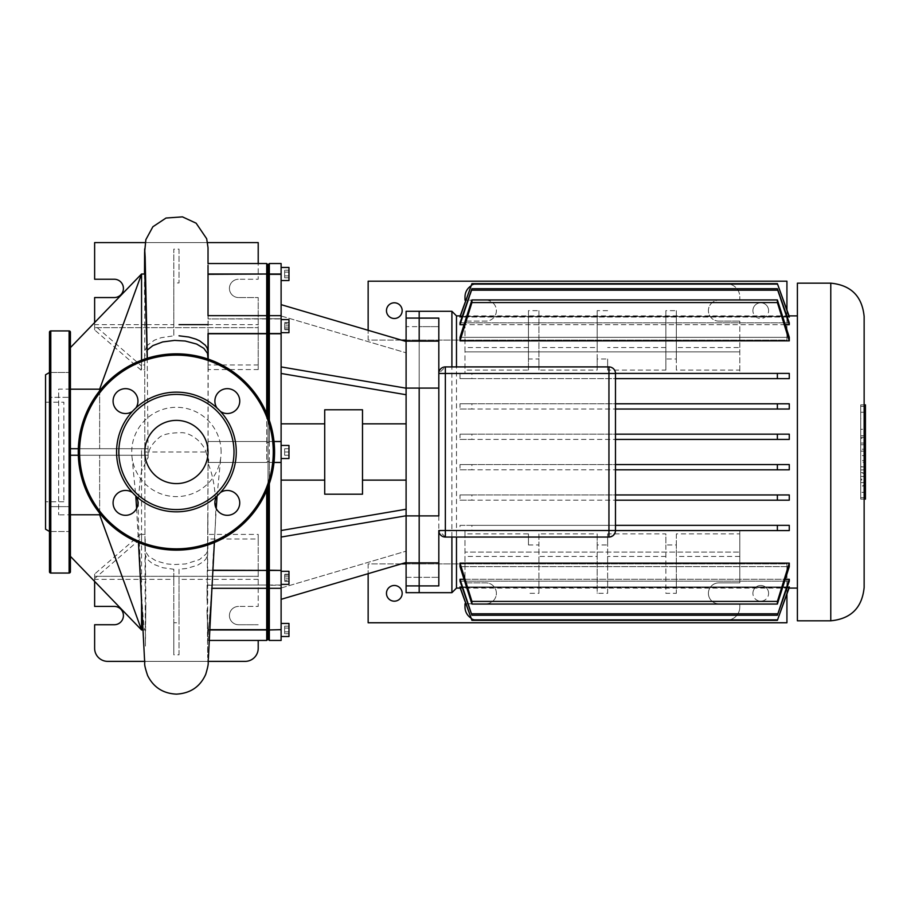 <?xml version="1.0" encoding="UTF-8"?>
<svg xmlns="http://www.w3.org/2000/svg" width="911" height="911" viewBox="0 0 911 911"><rect width="100%" height="100%" fill="white"/><g stroke="black" fill="none" stroke-linecap="round" stroke-linejoin="round"><path stroke-width="0.68" stroke-dasharray="4.55 3.42" d="M49.479 531.466L49.479 372.462L49.479 531.466M49.479 506.641L49.479 531.512L49.479 506.641L49.479 531.512L49.479 506.641L70.42 506.641L49.479 506.641M70.42 531.512L70.42 506.641L70.42 531.512L49.479 531.512L70.42 531.512L70.42 506.641L70.42 531.512M70.42 372.462L49.479 372.462L70.42 372.462L70.42 397.333L70.42 372.462L70.42 397.333L49.479 397.333L70.42 397.333L70.42 372.462M49.479 332.242L49.479 571.732M70.42 571.732L70.42 332.242M45.55 402.195L45.55 501.779L45.55 402.195L63.872 402.195L63.872 501.779L63.872 402.195M63.872 501.779L45.55 501.779M45.55 529.2L45.55 374.774M135.898 496.028A12.435 12.435 0 0 0 132.38 492.509M113.089 502.883A12.435 12.435 0 0 1 125.524 490.448A12.435 12.435 0 0 1 137.96 502.883A12.435 12.435 0 0 1 125.524 515.319A12.435 12.435 0 0 1 113.089 502.883M113.089 401.091A12.435 12.435 0 0 1 125.524 388.655A12.435 12.435 0 0 1 137.96 401.091A12.435 12.435 0 0 1 125.524 413.526A12.435 12.435 0 0 1 113.089 401.091M214.882 401.091A12.435 12.435 0 0 1 227.317 388.655A12.435 12.435 0 0 1 239.752 401.091A12.435 12.435 0 0 1 227.317 413.526A12.435 12.435 0 0 1 214.882 401.091M258.212 640.444L258.212 648.29A13.084 13.084 0 0 1 245.127 661.375L107.714 661.375A13.084 13.084 0 0 1 94.63 648.29L94.63 624.741L114.262 624.741A9.156 9.156 0 0 0 123.418 615.574A9.156 9.156 0 0 0 114.262 606.419L94.63 606.419L94.63 576.31L258.212 576.31L258.212 534.404L207.697 534.404L207.856 549.333L206.25 553.854L199.577 559.536L185.764 563.92L173.785 564.581L166.667 563.863L156.157 560.925L148.595 556.222L145.407 551.485L144.963 548.877L144.815 455.261L141.547 455.261L144.815 455.261L144.815 451.993A31.6 31.6 0 0 1 176.415 420.381A31.6 31.6 0 0 1 208.027 451.993A31.6 31.6 0 0 1 176.415 483.593A31.6 31.6 0 0 1 144.815 451.993L144.815 448.713L99.652 448.713L99.652 389.191L141.547 274.029L144.815 274.006L141.547 274.006L70.42 347.615L70.42 389.191L99.652 389.191M220.462 492.509A12.435 12.435 0 0 0 216.943 496.028M214.882 502.883A12.435 12.435 0 0 1 227.317 490.448A12.435 12.435 0 0 1 239.752 502.883A12.435 12.435 0 0 1 227.317 515.319A12.435 12.435 0 0 1 214.882 502.883M274.575 451.993A98.149 98.149 0 0 0 176.415 353.832A98.149 98.149 0 0 0 78.266 451.993A98.149 98.149 0 0 0 176.415 550.142A98.149 98.149 0 0 0 274.575 451.993M216.943 407.946A12.435 12.435 0 0 0 220.462 411.465M132.38 411.465A12.435 12.435 0 0 0 135.898 407.946M386.469 593.323A7.857 7.857 0 0 1 394.315 585.477A7.857 7.857 0 0 1 402.172 593.323A7.857 7.857 0 0 1 394.315 601.18A7.857 7.857 0 0 1 386.469 593.323M768.611 593.323A7.857 7.857 0 0 0 760.753 585.477A7.857 7.857 0 0 0 752.907 593.323A7.857 7.857 0 0 1 760.753 585.477A7.857 7.857 0 0 1 768.611 593.323A7.857 7.857 0 0 1 760.753 601.18A7.857 7.857 0 0 1 752.907 593.323A7.857 7.857 0 0 0 760.753 601.18A7.857 7.857 0 0 0 768.611 593.323M786.933 594.006L786.933 563.886L406.101 563.886M401.375 563.886L368.146 563.886L368.146 622.771L786.933 622.771L786.933 563.886L368.146 563.886L368.146 573.679M402.172 310.651A7.857 7.857 0 0 0 394.315 302.794A7.857 7.857 0 0 0 386.469 310.651A7.857 7.857 0 0 0 394.315 318.497A7.857 7.857 0 0 0 402.172 310.651M752.907 310.651A7.857 7.857 0 0 1 760.753 302.794A7.857 7.857 0 0 1 768.611 310.651A7.857 7.857 0 0 0 760.753 302.794A7.857 7.857 0 0 0 752.907 310.651A7.857 7.857 0 0 0 760.753 318.497A7.857 7.857 0 0 0 768.611 310.651A7.857 7.857 0 0 1 760.753 318.497A7.857 7.857 0 0 1 752.907 310.651M786.933 309.968L786.933 340.099L406.101 340.099M401.375 340.099L368.146 340.099L368.146 281.203L786.933 281.203L786.933 340.099L368.146 340.099L368.146 330.294M865.45 462.196L865.45 449.191L865.45 462.196L860.736 462.196L860.736 455.819L865.45 455.819M860.736 455.819L860.736 449.191L865.45 449.191M860.736 449.191L860.736 455.58L865.45 455.58M860.736 455.58L860.736 462.196M865.45 444.739L865.45 435.834L865.45 451.116L865.45 444.739L860.736 444.739L860.736 451.116L865.45 451.116M860.736 451.116L860.736 435.834L860.736 443.042L860.736 438.305L865.45 438.305M860.736 438.305L860.736 444.739M860.736 443.042L865.45 443.042M860.736 435.834L865.45 435.834M860.736 437.474L865.45 437.474M865.45 466.899L865.45 492.327L865.45 460.51L865.45 466.899L860.736 466.899L860.736 472.684L865.45 472.684M860.736 472.684L860.736 476.407L865.45 476.407M860.736 476.407L865.45 476.544M860.736 476.544L860.736 480.051L865.45 480.051M860.736 480.051L860.736 485.552L865.45 485.552M860.736 485.552L860.736 492.327L865.45 492.327M860.736 492.327L860.736 485.95L865.45 485.95M860.736 485.95L860.736 482.602L865.45 482.602M860.736 482.602L865.45 482.523M860.736 482.523L860.736 479.175L865.45 479.175M860.736 479.175L860.736 473.276L865.45 473.276M860.736 473.276L860.736 469.928L865.45 469.928M860.736 469.928L865.45 469.848M860.736 469.848L860.736 466.739L865.45 466.739M860.736 466.739L860.736 460.51L865.45 460.51M860.736 460.51L860.736 466.899M865.45 412.25L865.45 435.8L865.45 412.25L860.736 412.25L860.736 435.8L860.736 412.25M865.45 435.8L860.736 435.8M865.45 429.286L865.45 418.775L865.45 429.286L860.736 429.286L860.736 418.775L865.45 418.775M860.736 418.775L860.736 429.286M865.45 406.306L865.45 497.668L865.45 406.306L860.736 406.306L860.736 497.668L860.736 406.306L865.45 406.306M860.736 497.668L865.45 497.668L860.736 497.668M864.14 316.538L864.14 499.103L860.736 499.103L865.45 499.103L865.45 404.871L860.736 404.871L860.736 499.103L860.736 404.871L864.14 404.871M797.398 620.812L797.398 283.162M789.074 315.878L460.226 315.878M797.398 588.096L797.398 315.878L797.398 588.096M789.074 588.096L460.226 588.096M456.479 315.878L456.479 588.096M460.009 340.862L471.921 302.577L471.921 299.935L460.009 337.343L789.279 337.343L460.009 337.343L460.009 340.862L789.279 340.862L789.279 337.343L777.379 299.935L777.379 302.577L789.279 340.862M789.279 324.703L789.279 322.847L460.009 322.847L460.009 324.703L789.279 324.703L777.379 290.188L471.921 290.188L471.921 288.719L460.009 322.847L789.279 322.847L777.379 290.188M676.338 370.082L676.338 359.014L665.873 359.014L665.873 370.082L607.637 370.082L607.637 359.014L597.172 359.014L597.172 370.082L538.925 370.082L538.925 359.014L528.46 359.014L528.46 370.082L464.986 370.082L464.986 373.396L460.009 373.396L460.009 378.634L789.279 378.634L789.279 373.396L739.812 373.396L739.812 370.082L676.338 370.082L676.338 310.651L676.338 359.014M789.279 317.051L789.279 316.47L460.009 316.47L460.009 317.051L789.279 317.051L777.379 284.107L471.921 283.64L460.009 316.47L789.279 316.47L777.379 284.107M615.483 403.789L789.279 403.789L460.009 403.789L460.009 409.028L789.279 409.028L789.279 403.789L777.379 403.789L777.379 409.028L789.279 409.028L615.483 409.028M615.483 434.171L789.279 434.171L460.009 434.171L460.009 439.409L789.279 439.409L789.279 434.171L777.379 434.171L777.379 439.409L789.279 439.409L615.483 439.409M615.483 464.564L789.279 464.564L460.009 464.564L460.009 469.803L789.279 469.803L789.279 464.564L777.379 464.564L777.379 469.803L789.279 469.803L615.483 469.803M615.483 494.958L789.279 494.958L460.009 494.958L460.009 500.185L789.279 500.185L789.279 494.958L777.379 494.958L777.379 500.185L789.279 500.185L615.483 500.185M789.279 563.112L460.009 563.112L460.009 566.631L789.279 566.631L789.279 563.112L777.379 601.408L777.379 604.039L789.279 566.631L460.009 566.631L471.921 604.039L471.921 601.408L460.009 563.112M789.279 579.271L460.009 579.271L460.009 581.138L789.279 581.138L789.279 579.271L777.379 615.255L789.279 581.138L460.009 581.138L471.921 615.255L460.009 579.271M789.279 586.923L460.009 586.923L460.009 587.515L789.279 587.515L789.279 586.923L777.379 620.345L789.279 587.515L460.009 587.515L471.921 620.345L460.009 586.923M676.338 544.96L676.338 533.892L739.812 533.892L739.812 530.578L464.986 530.578L464.986 533.892L528.46 533.892L528.46 544.96L538.925 544.96L538.925 533.892L597.172 533.892L597.172 544.96L607.637 544.96L607.637 533.892L665.873 533.892L665.873 544.96L676.338 544.96L676.338 593.323L665.873 593.323L665.873 533.892M615.483 525.34L789.279 525.34L777.379 525.34L777.379 530.578L789.279 530.578L777.379 530.578L789.279 530.578L789.279 525.34L460.009 525.34L460.009 530.578L464.986 530.578L464.986 582.858L464.986 533.892M438.817 515.888L438.817 585.898L438.817 515.888L419.185 515.888L419.185 585.898L419.185 577.323L406.101 577.323L406.101 585.898L406.101 318.076L419.185 318.076L419.185 341.113L419.185 318.076L438.817 318.076L438.817 388.086L438.817 326.65L419.185 326.65L419.185 318.076L419.185 326.65L438.817 326.65L438.817 318.076L438.817 373.464L445.354 366.917M406.101 592.674L406.101 577.323L419.185 577.323L419.185 592.674L419.185 577.323L438.817 577.323L419.185 577.323L419.185 341.113L419.185 388.086L438.817 388.086M451.902 592.674L451.902 311.3M445.354 537.057L438.817 530.509L438.817 585.898L406.101 585.898M406.101 318.076L406.101 326.65L406.101 318.076L406.101 326.65L419.185 326.65L419.185 311.3L419.185 326.65L406.101 326.65L406.101 311.3M665.873 370.082L665.873 310.651L676.338 310.651M665.873 359.014L665.873 310.651M528.46 370.082L528.46 310.651L538.925 310.651L538.925 370.082M538.925 310.651L538.925 359.014M528.46 359.014L528.46 310.651M607.637 370.082L607.637 359.014M665.873 347.535L607.637 347.535M608.947 366.917C613.16 367.566 615.346 369.729 615.483 373.396L789.279 373.396L777.379 373.396L777.379 378.634L789.279 378.634L615.483 378.634M615.483 530.509L614.959 533.094M613.365 535.338L608.947 537.057M463.95 579.271L785.35 579.271M462.014 586.923L787.275 586.923M785.35 324.703L463.95 324.703M787.275 317.051L462.014 317.051M528.46 347.535L464.986 347.535L464.986 370.082M597.172 359.014L597.172 310.651L597.172 347.535L538.925 347.535M597.172 347.535L597.172 370.082M739.812 370.082L739.812 347.535L676.338 347.535M739.812 347.535L739.812 321.116L739.812 373.396L464.986 373.396L464.986 351.874L739.812 351.874L464.986 351.874L464.986 321.116L485.927 321.116A10.465 10.465 0 0 0 496.393 310.651A10.465 10.465 0 0 0 485.927 300.175L465.92 300.175M607.637 310.651L597.172 310.651M718.87 321.116L739.812 321.116L718.87 321.116A10.465 10.465 0 0 1 708.405 310.651A10.465 10.465 0 0 1 718.87 300.175A10.465 10.465 0 0 0 708.405 310.651A10.465 10.465 0 0 0 718.87 321.116M739.812 300.175L718.87 300.175L739.812 300.175L739.812 296.906A13.084 13.084 0 0 0 726.727 283.822L478.07 283.822A13.084 13.084 0 0 0 471.135 285.815A13.084 13.084 0 0 1 478.07 283.822L726.727 283.822A13.084 13.084 0 0 1 739.812 296.906L739.812 300.175M464.986 296.906L464.986 300.175L485.927 300.175A10.465 10.465 0 0 1 496.393 310.651A10.465 10.465 0 0 1 485.927 321.116L464.986 321.116L464.986 347.535M665.873 544.96L665.873 593.323M676.338 533.892L676.338 593.323M528.46 544.96L528.46 533.892M538.925 533.892L538.925 593.323L528.46 593.323M538.925 593.323L538.925 544.96M607.637 533.892L607.637 593.323L597.172 593.323L597.172 556.439L538.925 556.439M665.873 556.439L607.637 556.439M528.46 556.439L464.986 556.439M471.135 618.159A13.084 13.084 0 0 0 478.07 620.152L726.727 620.152A13.084 13.084 0 0 0 739.812 607.068L739.812 603.799L739.812 607.068A13.084 13.084 0 0 1 726.727 620.152L478.07 620.152A13.084 13.084 0 0 1 464.986 607.068L464.986 603.799L485.927 603.799A10.465 10.465 0 0 0 496.393 593.323A10.465 10.465 0 0 0 485.927 582.858L464.986 582.858L485.927 582.858A10.465 10.465 0 0 1 496.393 593.323A10.465 10.465 0 0 1 485.927 603.799L465.92 603.799M739.812 533.892L739.812 582.858L718.87 582.858A10.465 10.465 0 0 0 708.405 593.323A10.465 10.465 0 0 0 718.87 603.799L739.812 603.799L718.87 603.799A10.465 10.465 0 0 1 708.405 593.323A10.465 10.465 0 0 1 718.87 582.858L739.812 582.858L739.812 552.1L464.986 552.1L739.812 552.1L739.812 530.578M739.812 556.439L676.338 556.439M597.172 544.96L597.172 593.323M607.637 593.323L607.637 544.96M597.172 556.439L597.172 533.892M460.009 530.578L471.921 530.578L471.921 525.34L460.009 525.34M777.379 530.578L471.921 530.578M460.009 378.634L471.921 378.634L471.921 373.396L460.009 373.396M460.009 409.028L471.921 409.028L471.921 403.789L460.009 403.789M460.009 439.409L471.921 439.409L471.921 434.171L460.009 434.171M777.379 439.409L471.921 439.409M777.379 434.171L471.921 434.171M777.379 409.028L471.921 409.028M777.379 403.789L471.921 403.789M777.379 378.634L471.921 378.634M777.379 373.396L471.921 373.396M777.379 620.345L471.921 620.345M777.379 619.867L471.921 619.867M777.379 615.255L471.921 615.255M777.379 613.786L471.921 613.786M777.379 604.039L471.921 604.039M777.379 601.408L471.921 601.408M460.009 469.803L471.921 469.803L471.921 464.564L460.009 464.564M460.009 500.185L471.921 500.185L471.921 494.958L460.009 494.958M777.379 525.34L471.921 525.34M777.379 500.185L471.921 500.185M777.379 494.958L471.921 494.958M777.379 469.803L471.921 469.803M777.379 464.564L471.921 464.564M460.009 317.051L471.921 284.107M460.009 324.703L471.921 290.188M777.379 302.577L471.921 302.577M777.379 299.935L471.921 299.935M777.379 288.719L471.921 288.719M777.379 283.64L471.921 283.64M406.101 480.12L406.101 423.854L406.101 480.12M362.498 480.12L362.498 423.854L362.498 480.12M362.498 494.195L362.498 409.779M324.715 494.195L324.715 409.779M324.715 480.12L324.715 423.854L324.715 480.12M281.112 480.12L281.112 423.854L281.112 480.12M281.112 445.445L288.969 445.445L288.969 458.529L288.969 451.993L284.653 451.993L284.653 448.713L284.653 455.261L284.653 448.713L284.653 451.993L288.969 451.993L288.969 448.713L288.969 455.261L288.969 445.445L288.969 451.993L284.653 451.993L288.969 451.993L288.969 455.261L284.653 455.261L288.969 455.261L288.969 448.713L284.653 448.713L288.969 448.713L288.969 458.529L281.112 458.529L281.112 445.445L281.112 458.529M281.112 571.299L288.969 571.299L288.969 584.384L288.969 573.213L288.969 584.384L281.112 584.384L281.112 571.299L281.112 584.384M281.112 636.516L281.112 623.431L281.112 636.516M281.112 319.59L281.112 330.761L281.112 319.59L281.112 321.503L281.112 319.59L288.969 319.59L288.969 332.674L288.969 330.761L288.969 332.674L281.112 332.674L281.112 321.503L281.112 332.674M288.969 267.458L288.969 280.542M281.112 267.458L281.112 280.542L281.112 267.458M419.185 585.602L419.185 577.323L419.185 585.602L438.817 585.602L419.185 585.602M406.101 388.086L419.185 388.086L419.185 515.888L406.101 515.888M406.101 341.488L406.101 394.736L406.101 341.488L406.101 394.736L406.101 341.488L281.112 304.65L281.112 373.464L281.112 304.65M406.101 562.486L406.101 509.238L406.101 562.486L406.101 509.238L406.101 562.486L281.112 599.324L281.112 530.509L281.112 599.324M284.653 323.462L284.653 329.782L284.653 322.483L284.653 329.782L284.653 323.462L288.969 323.462L288.969 322.483L288.969 329.782L288.969 323.462L284.653 323.462M288.969 327.117L284.653 327.117L288.969 327.117L288.969 329.782L284.653 329.782L288.969 329.782L288.969 328.803L284.653 328.803L288.969 328.803L288.969 325.159L284.653 325.159L288.969 325.159L288.969 322.483L284.653 322.483L288.969 322.483L288.969 327.117M284.653 270.225L284.653 277.787L284.653 270.225L288.969 270.225L288.969 272.116L288.969 270.225M288.969 272.116L284.653 272.116L288.969 272.116L288.969 275.896L288.969 272.116M288.969 275.896L284.653 275.896L288.969 275.896L288.969 277.787L288.969 275.896M288.969 277.787L284.653 277.787M284.653 580.512L284.653 574.192L284.653 581.491L284.653 574.192L284.653 580.512L288.969 580.512L288.969 581.491L288.969 574.192L288.969 580.512L284.653 580.512M288.969 576.868L284.653 576.868L288.969 576.868L288.969 574.192L284.653 574.192L288.969 574.192L288.969 575.171L284.653 575.171L288.969 575.171L288.969 578.815L284.653 578.815L288.969 578.815L288.969 581.491L284.653 581.491L288.969 581.491L288.969 576.868M284.653 633.749L284.653 626.187L284.653 633.749L288.969 633.749L288.969 631.858L288.969 633.749M288.969 631.858L284.653 631.858L288.969 631.858L288.969 628.078L288.969 631.858M288.969 628.078L284.653 628.078L288.969 628.078L288.969 626.187L288.969 628.078M288.969 626.187L284.653 626.187M288.969 623.431L288.969 636.516M288.969 455.261L284.653 455.261L288.969 455.261M288.969 448.713L284.653 448.713L288.969 448.713M269.337 483.616L269.337 462.458L268.028 461.148L268.028 333.711L269.337 333.756L269.337 441.516L268.028 442.826L268.028 416.748L268.028 442.826L269.337 441.516L269.337 420.358M258.212 364.958L258.212 297.555L238.58 297.555L258.212 297.555L258.212 327.664L94.63 327.664L258.212 327.664L258.212 369.57L258.212 364.958L208.027 364.958L208.027 333.756L266.718 333.756L268.028 333.711L268.028 332.617L268.028 442.826L269.337 441.516L269.337 462.458L268.028 461.148L268.028 487.226L268.028 461.148L269.337 462.458L269.337 570.218L268.028 570.275L268.028 461.148L266.718 462.458L268.028 461.148L268.028 570.275L266.718 570.218L266.718 490.46M269.337 318.952L269.337 333.756L281.112 333.756L269.337 333.54L268.028 332.617L268.028 316.971L268.028 320.752L269.337 318.952L268.028 320.752L268.028 275.555L269.337 274.313L269.337 318.952L269.337 315.661L269.337 318.952L281.112 318.952L269.337 318.952M281.112 640.444L281.112 585.021L269.337 585.021L269.337 588.312L269.337 585.021L281.112 585.021L281.112 588.312L281.112 570.218L269.337 570.218L269.337 629.66L268.028 628.419L268.028 570.275L268.028 587.003L268.028 583.222L269.337 585.021L268.028 583.222L268.028 584.315L268.028 583.222L266.718 585.021L266.718 588.312L266.718 570.218L207.287 570.218L207.651 539.016L258.212 539.016L258.212 579.339L179.034 579.339L179.034 654.838L173.807 654.838L173.807 579.339L94.63 579.339L94.63 581.412M274.017 462.458L281.112 462.458L269.337 462.458L268.028 461.148L268.028 442.826L266.718 441.516L266.718 333.54L268.028 332.617L268.028 316.971L268.028 319.659L266.718 318.736L266.718 315.661L266.718 318.736L268.028 319.659L268.028 320.752L266.718 318.736L208.027 318.952L208.027 274.313L266.718 274.313L268.028 275.555L268.028 274.006L268.028 320.752L268.028 316.971L268.028 320.752L268.028 316.971L268.028 320.752L266.718 318.952L266.718 263.53M207.287 570.218L207.104 586.627L207.104 585.021L266.718 585.021L268.028 583.222L268.028 639.135L268.028 628.419L266.718 629.66L266.718 585.021L211.83 585.021L211.967 587.914M281.112 629.66L269.337 629.66L269.337 640.444M208.027 263.53L208.027 274.006C208.027 260.5 208.027 260.5 208.027 274.006C208.027 260.5 208.027 260.5 208.027 274.006L268.028 274.006L268.028 264.839L268.028 274.006L281.112 274.313L269.337 274.006L269.337 263.53M266.718 413.514L266.718 441.516L268.028 442.826L268.028 461.148L268.028 442.826L266.718 441.516L268.028 442.826L269.337 441.516L281.112 441.516L269.337 441.516L269.337 462.458L281.112 462.458L281.112 570.218M274.017 441.516L281.112 441.516L281.112 462.458M281.112 274.313L281.112 333.54M281.112 441.516L281.112 333.756M281.112 263.53L281.112 274.006M281.112 315.98L406.101 352.819L281.112 315.98M281.112 373.464L406.101 394.736M281.112 366.917L406.101 388.188M281.112 530.509L406.101 509.238M281.112 537.057L406.101 515.785M281.112 587.994L406.101 551.155L281.112 587.994M70.42 389.099L58.634 389.099L58.634 514.874L58.634 389.099M70.42 448.713L70.42 455.261L70.42 448.713L99.652 448.713L70.42 448.713L70.42 455.261L141.547 455.261L70.42 455.261L70.42 448.713L144.815 448.713L144.724 356.224L147.07 350.234M99.652 514.783L70.42 514.783L70.42 556.359L141.547 629.968L144.883 629.968L141.547 629.945L99.652 514.783L99.652 455.261L99.652 513.144M70.42 556.359L70.42 514.783L58.634 514.874M70.42 389.191L70.42 347.615M99.652 390.83L99.652 448.713L141.547 448.713L141.547 471.215L148.106 457.254C147.992 450.387 151.67 443.851 159.118 437.656C162.431 434.467 169.719 432.816 180.993 432.702C189.42 432.087 204.144 441.812 206.66 454.487L208.061 441.516L208.027 369.57L258.212 369.57M141.547 599.643L141.547 594.029C142.947 616.963 144.018 628.932 144.747 629.945L143.175 629.968L144.883 629.968L145.601 624.115L145.874 602.866L145.418 646.104L144.974 553.569L146.853 558.91L152.82 563.966L162.682 567.724L173.807 569.261L173.807 622.782L179.034 622.782L179.034 569.261L186.869 568.418L197.755 565.127L203.62 561.449L205.966 558.921L207.845 553.672M144.792 274.029L144.712 364.958L141.547 364.958L141.547 274.029M144.724 356.212L144.815 451.993L208.027 451.993L208.027 462.458L266.718 462.458L266.718 441.516L208.027 441.516L208.027 451.993L208.027 355.324M207.697 534.404L208.027 462.458L266.718 462.458L207.993 462.458L207.981 463.3C221.92 495.39 212.707 541.977 212.696 570.218L212.912 570.218M145.145 534.404L141.547 534.404L141.547 455.261L70.42 455.261M141.547 594.029L138.472 522.402C137.834 504.728 138.859 487.67 141.547 471.215M141.547 534.404L141.547 539.016L145.191 539.016L145.874 602.866M141.547 629.945L141.547 539.016M141.547 364.958L141.103 370.173L144.724 369.57M141.547 360.244L141.547 369.57M145.191 539.016L144.974 553.569M281.112 588.312L269.337 588.312L268.028 587.003L268.028 584.315L268.028 587.003L266.718 588.312L207.139 588.312L207.104 586.627L207.685 657.537L207.651 539.016M266.718 640.444L266.718 629.66L207.81 629.66L207.833 634.124C207.959 642.38 208.084 642.403 208.22 634.17L208.243 629.66L209.724 629.66M207.81 629.66L206.945 609.983L207.833 634.124C207.959 642.38 208.084 642.403 208.22 634.17L211.887 587.231M212.468 578.565L212.696 570.218M221.111 451.993A44.696 44.696 0 0 0 174.16 407.354A44.696 44.696 0 0 0 131.958 456.502A44.696 44.696 0 0 0 220.883 456.457A44.696 44.696 0 0 0 221.111 451.993M208.186 359.116L208.061 441.516L266.718 441.516L208.027 441.516L266.718 441.516L266.718 462.458L268.028 461.148L266.718 462.458L207.993 462.458L207.981 463.3L207.993 462.458C209.257 460.977 208.813 458.335 206.66 454.487M147.218 358.274L148.094 455.261L141.547 455.261L141.547 448.713L148.072 448.713L78.323 448.713M78.323 455.261L148.094 455.261L148.106 457.937M146.728 324.635L173.807 324.635L173.807 335.806L161.145 337.708L154.437 340.167L147.104 345.554M173.807 324.635L173.807 249.136L179.034 249.136L179.034 282.934L173.807 282.934L173.807 249.136M173.807 282.934L173.807 335.806M179.034 249.136L179.034 282.934M146.978 345.702L144.712 351.589L144.712 364.958M146.5 324.635L94.63 324.635L94.63 325.398L141.068 365.618M208.027 364.958L208.027 369.57M208.027 324.635L258.212 324.635M141.103 370.173L94.63 329.93L94.63 325.398M94.63 329.93L94.63 297.555L114.262 297.555A9.156 9.156 0 0 0 123.418 288.4A9.156 9.156 0 0 0 114.262 279.244L94.63 279.244L94.63 242.599L258.212 242.599L258.212 279.244L238.58 279.244L258.212 279.244L258.212 263.53M144.621 661.375L208.243 661.375M238.58 624.741L258.212 624.741L238.58 624.741A9.156 9.156 0 0 1 229.424 615.574A9.156 9.156 0 0 1 238.58 606.419A9.156 9.156 0 0 0 229.424 615.574A9.156 9.156 0 0 0 238.58 624.741M141.103 533.8L94.63 574.044L94.63 576.31L258.212 576.31L258.212 606.419L238.58 606.419L258.212 606.419L258.212 579.339M173.807 622.782L173.807 654.838M179.034 654.838L179.034 622.782M173.807 579.339L173.807 569.261M179.034 569.261L179.034 579.339M94.63 579.339L94.63 578.576L141.068 538.355M94.63 574.044L94.63 578.576M208.163 333.756L266.718 333.54L266.718 315.661L266.718 318.952L208.141 318.952L266.718 318.736L208.141 318.952L208.027 274.313M208.027 333.756L208.027 315.661L266.718 315.661L268.028 316.971L269.337 315.661L281.112 315.661M258.212 539.016L258.212 534.404M206.979 600.019L207.104 585.021M208.163 333.54L208.141 315.661M211.83 585.021C210.247 611.998 209.052 626.882 208.243 629.66M148.106 457.254L148.083 451.867M144.519 274.006L144.519 296.884M94.63 324.635L94.63 322.562M238.58 297.555A9.156 9.156 0 0 1 229.424 288.4A9.156 9.156 0 0 1 238.58 279.244A9.156 9.156 0 0 0 229.424 288.4A9.156 9.156 0 0 0 238.58 297.555M145.213 242.599L207.583 242.599M50.788 573.042L50.788 330.932M69.111 330.932L69.111 573.042M79.576 451.993A96.839 96.839 0 0 1 176.415 355.142A96.839 96.839 0 0 1 273.266 451.993A96.839 96.839 0 0 1 176.415 548.832A96.839 96.839 0 0 1 79.576 451.993M830.775 620.812L830.775 283.162M419.185 318.372L438.817 318.372L419.185 318.372M406.101 341.113L438.817 341.113M406.101 562.861L438.817 562.861M281.112 570.434L269.337 570.434L268.028 571.368L266.718 570.434L207.287 570.434M269.337 585.249L268.028 584.315L266.718 585.249L268.028 584.315L269.337 585.249L281.112 585.249L269.337 585.249M268.028 319.659L269.337 318.736L268.028 319.659M281.112 629.968L207.81 629.968M281.112 318.736L269.337 318.736L281.112 318.736M207.845 516.651L207.697 534.689M207.651 539.369L207.275 571.641M211.842 585.249L207.104 585.249M209.712 629.968L208.243 629.968M207.867 548.877L208.027 451.993M144.963 548.877L144.815 451.993M214.37 542.512L216.237 508.52M217.069 495.914L220.883 456.457M131.958 456.502L135.785 495.926M136.616 508.486L138.483 542.512M209.188 640.444L208.027 640.444M208.027 333.54L208.027 315.661M208.027 247.894L208.027 265.431M208.027 276.967L208.027 276.044"/><path stroke-width="1.37" d="M49.479 531.466L45.55 529.2L45.55 374.774L49.479 372.508M50.788 330.932A1.31 1.31 0 0 0 49.479 332.242L49.479 571.732A1.31 1.31 0 0 0 50.788 573.042L69.111 573.042A1.31 1.31 0 0 0 70.42 571.732L70.42 332.242A1.31 1.31 0 0 0 69.111 330.932L50.788 330.932L50.788 573.042M135.898 407.946A59.853 59.853 0 0 1 236.268 451.993A59.853 59.853 0 0 1 132.38 492.509A59.853 59.853 0 0 1 135.898 407.946A12.435 12.435 0 0 0 125.524 388.655A12.435 12.435 0 0 0 119.637 412.045A12.435 12.435 0 0 0 132.38 411.465M234.002 451.993A57.587 57.587 0 0 1 176.415 509.568A57.587 57.587 0 0 1 118.84 451.993A57.587 57.587 0 0 1 176.415 394.406A57.587 57.587 0 0 1 234.002 451.993M132.38 492.509A12.435 12.435 0 0 0 113.089 502.883A12.435 12.435 0 0 0 125.524 515.319A12.435 12.435 0 0 0 135.898 496.028M220.462 411.465A12.435 12.435 0 0 0 239.752 401.091A12.435 12.435 0 0 0 227.317 388.655A12.435 12.435 0 0 0 216.943 407.946M208.027 451.993A31.6 31.6 0 0 0 176.415 420.381A31.6 31.6 0 0 0 144.815 451.993A31.6 31.6 0 0 0 176.415 483.593A31.6 31.6 0 0 0 208.027 451.993M216.943 496.028A12.435 12.435 0 0 0 227.317 515.319A12.435 12.435 0 0 0 233.205 491.94A12.435 12.435 0 0 0 220.462 492.509M78.266 451.993A98.149 98.149 0 0 1 176.415 353.832A98.149 98.149 0 0 1 274.575 451.993A98.149 98.149 0 0 1 176.415 550.142A98.149 98.149 0 0 1 78.266 451.993M402.172 593.323A7.857 7.857 0 0 0 394.315 585.477A7.857 7.857 0 0 0 386.469 593.323A7.857 7.857 0 0 0 394.315 601.18A7.857 7.857 0 0 0 402.172 593.323M368.146 573.679L368.146 622.771L786.933 622.771L786.933 594.006M406.101 563.886L401.375 563.886M386.469 310.651A7.857 7.857 0 0 1 394.315 302.794A7.857 7.857 0 0 1 402.172 310.651A7.857 7.857 0 0 1 394.315 318.497A7.857 7.857 0 0 1 386.469 310.651M368.146 330.294L368.146 281.203L786.933 281.203L786.933 309.968M406.101 340.099L401.375 340.099M830.775 283.162L830.775 620.812L797.398 620.812L797.398 283.162L830.775 283.162C851.033 285.143 862.159 296.269 864.14 316.538L864.14 587.436L864.14 499.103L865.45 499.103L865.45 404.871L864.14 404.871M797.398 315.878L789.074 315.878M460.226 315.878L456.479 315.878L451.902 311.3L451.902 366.917L445.354 366.917A6.548 6.548 0 0 0 438.817 373.464L438.817 318.076L419.185 318.076L419.185 341.113L419.185 318.076L406.101 318.076L406.101 592.674L451.902 592.674L451.902 537.057L445.354 537.057L608.947 537.057L456.479 537.057L456.479 588.096L451.902 592.674M797.398 588.096L789.074 588.096M460.226 588.096L456.479 588.096M739.812 530.578L615.483 530.578L777.379 530.578L777.379 525.34L615.483 525.34L615.483 530.509L615.483 373.464A6.548 6.548 0 0 0 608.947 366.917L445.354 366.917L445.354 373.464L615.483 373.464L615.483 525.34M438.817 515.888L438.817 373.464L438.817 388.086L419.185 388.086L419.185 515.888L438.817 515.888L438.817 388.086M406.101 585.898L419.185 585.898L419.185 592.674L419.185 515.888L419.185 585.898L438.817 585.898L438.817 530.509A6.548 6.548 0 0 0 445.354 537.057L445.354 530.509L438.817 530.509M406.101 318.076L406.101 311.3L419.185 311.3L419.185 318.076L419.185 311.3L451.902 311.3M438.817 373.464L445.354 373.464L445.354 530.509L608.947 530.509L608.947 537.057A6.548 6.548 0 0 0 615.483 530.509L608.947 530.509L608.947 366.917L456.479 366.917L456.479 315.878M789.279 373.396L789.279 378.634L777.379 378.634L777.379 373.396L789.279 373.396M789.279 403.789L789.279 409.028L777.379 409.028L777.379 403.789L789.279 403.789M777.379 439.409L777.379 434.171L789.279 434.171L789.279 439.409L615.483 439.409M777.379 469.803L777.379 464.564L789.279 464.564L789.279 469.803L615.483 469.803M777.379 500.185L777.379 494.958L789.279 494.958L789.279 500.185L615.483 500.185M777.379 525.34L789.279 525.34L789.279 530.578L777.379 530.578M614.959 533.094L613.365 535.338M789.279 579.271L789.279 581.138L777.379 615.255L789.279 579.271L785.35 579.271M460.009 579.271L471.921 615.255L460.009 581.138L460.009 579.271L463.95 579.271M460.009 586.923L471.921 620.345L460.009 587.515L462.014 586.923M787.275 586.923L789.279 587.515L777.379 620.345L789.279 586.923M789.279 563.112L789.279 566.631L777.379 604.039L777.379 601.408L789.279 563.112L460.009 563.112L471.921 601.408L471.921 604.039L460.009 566.631L460.009 563.112M789.279 340.862L777.379 302.577L777.379 299.935L789.279 337.343L789.279 340.862L460.009 340.862L460.009 337.343L471.921 299.935L471.921 302.577L460.009 340.862M789.279 324.703L777.379 288.719L789.279 322.847L789.279 324.703L785.35 324.703M463.95 324.703L460.009 324.703L460.009 322.847L471.921 288.719L460.009 324.703M789.279 317.051L777.379 283.64L789.279 316.47L787.275 317.051M462.014 317.051L460.009 316.47L471.921 283.64L460.009 317.051M464.986 296.906A13.084 13.084 0 0 1 471.135 285.815A13.084 13.084 0 0 0 464.986 296.906L464.986 300.175L465.92 300.175M465.92 603.799L464.986 603.799L464.986 607.068A13.084 13.084 0 0 0 471.135 618.159M451.902 537.057L456.479 537.057M456.479 366.917L451.902 366.917M777.379 464.564L615.483 464.564M777.379 494.958L615.483 494.958M777.379 434.171L615.483 434.171M777.379 601.408L471.921 601.408M777.379 604.039L471.921 604.039M777.379 409.028L615.483 409.028M777.379 403.789L615.483 403.789M777.379 613.786L471.921 613.786M777.379 615.255L471.921 615.255M777.379 378.634L615.483 378.634M777.379 373.396L615.483 373.396M777.379 619.867L471.921 619.867M777.379 620.345L471.921 620.345M777.379 288.719L471.921 288.719M777.379 290.188L471.921 290.188M777.379 299.935L471.921 299.935M777.379 302.577L471.921 302.577M777.379 283.64L471.921 283.64M777.379 284.107L471.921 284.107M406.101 423.854L362.498 423.854M406.101 480.12L362.498 480.12M362.498 409.779L324.715 409.779L324.715 494.195L362.498 494.195L362.498 409.779M324.715 423.854L281.112 423.854M324.715 480.12L281.112 480.12M281.112 458.529L288.969 458.529L288.969 445.445L281.112 445.445M281.112 584.384L288.969 584.384L288.969 571.299L281.112 571.299M281.112 623.431L288.969 623.431L288.969 636.516L281.112 636.516M281.112 280.542L288.969 280.542L288.969 267.458L281.112 267.458M281.112 332.674L288.969 332.674L288.969 319.59L281.112 319.59M406.101 515.888L419.185 515.888L419.185 388.086L406.101 388.086M269.337 420.358L269.337 333.756L268.028 333.711L268.028 416.748L268.028 333.711L266.718 333.756L266.718 413.514M266.718 490.46L266.718 570.218L268.028 570.275L268.028 571.368L268.028 487.226L268.028 570.275L269.337 570.218L269.337 483.616M281.112 274.313L269.337 274.313L269.337 263.53L281.112 263.53L281.112 333.756L269.337 333.756L269.337 274.313L268.028 275.555L268.028 333.711L268.028 275.555L266.718 274.313L266.718 333.756L208.163 333.756L208.186 359.116M209.724 629.66L266.718 629.66L268.028 628.419L268.028 629.968L268.028 587.003L268.028 628.419L269.337 629.66L269.337 570.218L281.112 570.434L269.337 570.434L268.028 571.368L268.028 587.003L268.028 571.368L266.718 570.434L266.718 640.444L209.188 640.444M209.712 629.968L268.028 629.968L268.028 639.135L268.028 629.968L281.112 629.66L269.337 629.968L269.337 640.444L268.028 639.135L266.718 640.444M281.112 274.006L266.718 274.006L266.718 263.53L268.028 264.839L268.028 275.555L268.028 264.839L269.337 263.53M281.112 570.218L281.112 462.458L274.017 462.458M281.112 629.66L281.112 570.434M269.337 640.444L281.112 640.444L281.112 629.968M281.112 462.458L281.112 441.516L274.017 441.516M281.112 333.756L281.112 441.516M281.112 599.324L406.101 562.486M281.112 530.509L406.101 509.238M281.112 537.057L406.101 515.785M281.112 373.464L406.101 394.736M281.112 366.917L406.101 388.188M281.112 304.65L406.101 341.488M70.42 347.615L141.547 274.006L144.838 274.006L141.547 274.029L99.652 389.191L70.42 389.191M70.42 514.783L99.652 514.783L141.547 629.945L143.175 629.945L141.547 629.968L70.42 556.359M99.652 513.144L99.652 514.783M99.652 389.191L99.652 390.83M141.547 599.643L141.547 629.945M141.547 274.029L141.547 360.244M211.967 587.914L212.468 578.565M78.323 448.713L70.42 448.713M70.42 455.261L78.323 455.261M147.218 358.274L144.838 274.029M147.07 350.234L152.866 345.611L162.693 341.932L174.548 340.407L185.172 341.01L196.651 344.062L203.87 348.378L207.503 353.366L208.027 359.059L208.027 351.589L207.139 347.877L205.362 345.235L199.634 340.851L195.945 339.143L188.771 337.024L179.034 335.806M179.034 324.635L208.027 324.635M144.621 661.375L107.714 661.375A13.084 13.084 0 0 1 94.63 648.29L94.63 624.741L114.262 624.741A9.156 9.156 0 0 0 123.418 615.574A9.156 9.156 0 0 0 114.262 606.419L94.63 606.419L94.63 581.412M208.243 661.375L245.127 661.375A13.084 13.084 0 0 0 258.212 648.29L258.212 640.444M212.912 570.218L266.718 570.434L212.901 570.434M208.027 315.661L208.027 274.006L266.718 274.006L208.027 274.313M147.309 358.251L144.69 248.908L144.519 274.006L144.69 248.908L145.156 257.198L147.309 358.251M94.63 322.562L94.63 297.555L114.262 297.555A9.156 9.156 0 0 0 123.418 288.4A9.156 9.156 0 0 0 114.262 279.244L94.63 279.244L94.63 242.599L145.213 242.599M207.583 242.599L258.212 242.599L258.212 263.53M69.111 573.042L69.111 330.932M273.266 451.993A96.839 96.839 0 0 0 176.415 355.142A96.839 96.839 0 0 0 79.576 451.993A96.839 96.839 0 0 0 176.415 548.832A96.839 96.839 0 0 0 273.266 451.993M406.101 341.113L438.817 341.113M406.101 562.861L438.817 562.861M208.027 351.885L208.027 333.54L266.718 333.54L268.028 332.617L269.337 333.54L281.112 333.54M830.775 620.812C851.033 618.831 862.159 607.705 864.14 587.436M211.944 588.312L266.718 588.312L268.028 587.003L269.337 588.312L281.112 588.312M208.141 315.661L266.718 315.661L268.028 316.971L269.337 315.661L281.112 315.661M211.967 587.789L208.38 658.516C207.48 664.073 209.758 660.634 205.738 674.311C200.158 686.746 190.399 693.351 176.438 694.136C163.058 693.499 153.447 687.281 147.593 675.472C142.925 661.386 145.475 664.404 144.553 659.94L138.483 542.512M212.445 579.009L214.37 542.512M216.237 508.52L217.069 495.914M135.785 495.926L136.616 508.486M266.718 263.53L208.027 263.53L208.027 247.701L206.672 238.728L196.138 223.195L182.451 216.864L166.018 218.036L152.866 226.771L145.862 239.639L144.598 252.575L144.519 272.15M208.027 265.431L208.027 276.625M208.027 276.044L208.027 278.732M144.519 272.002L144.519 274.006"/></g></svg>

